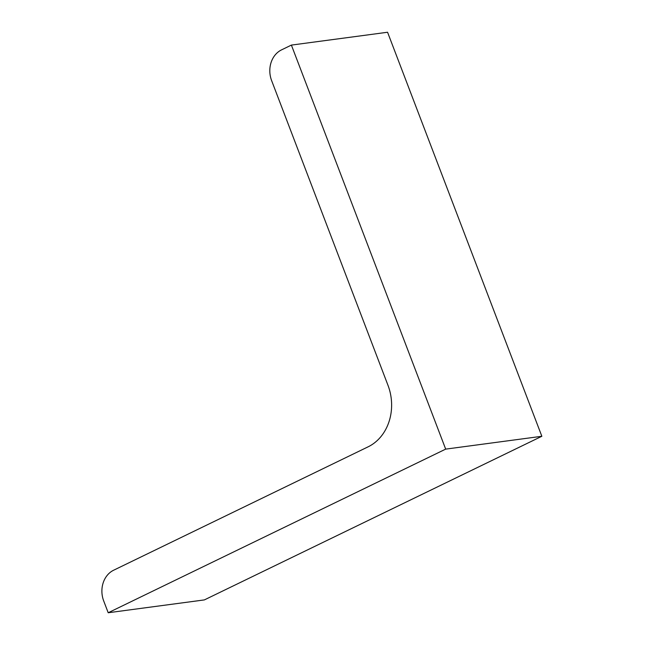 <?xml version="1.0" encoding="UTF-8"?>
<svg xmlns="http://www.w3.org/2000/svg" width="645" height="645" viewBox="0 0 645 645"><rect width="100%" height="100%" fill="white"/><g stroke="black" fill="none" stroke-linecap="round" stroke-linejoin="round"><path stroke-width="0.97" d="M291.395 45.094L445.679 449.122L541.848 436.278L387.564 32.25L291.395 45.094L281.551 49.867A23.672 20.027 82.4 0 0 271.626 80.617L387.984 385.315A47.343 40.063 82.4 0 1 368.134 446.816L113.633 570.22A23.672 20.027 82.4 0 0 103.708 600.963L108.207 612.75L204.376 599.906L541.848 436.278M445.679 449.122L108.207 612.75"/></g></svg>
